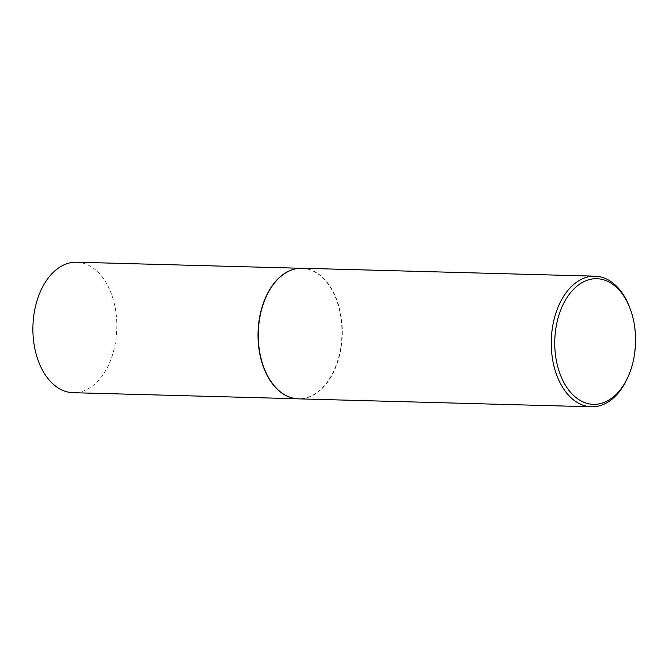 <?xml version="1.0" encoding="UTF-8"?>
<svg xmlns="http://www.w3.org/2000/svg" width="669" height="669" viewBox="0 0 669 669"><rect width="100%" height="100%" fill="white"/><g stroke="black" fill="none" stroke-linecap="round" stroke-linejoin="round"><path stroke-width="0.5" stroke-dasharray="3.35 2.51" d="M295.673 268.821A65.269 41.955 -88.4 0 1 301.761 268.302A65.269 41.955 -88.4 0 1 338.648 306.636A65.269 41.955 -88.4 0 1 331.331 375.744A65.269 41.955 -88.4 0 1 298.232 398.791A65.269 41.955 -88.4 0 1 292.186 397.938M76.626 262.206A65.269 41.955 -88.4 0 1 113.521 300.54A65.269 41.955 -88.4 0 1 106.195 369.656A65.269 41.955 -88.4 0 1 73.097 392.695M302.045 268.244A65.336 41.996 -88.4 0 1 338.974 306.619A65.336 41.996 -88.4 0 1 331.648 375.794A65.336 41.996 -88.4 0 1 298.508 398.858M629.454 306.912A65.336 41.996 -88.4 0 1 627.53 377.96M301.761 268.302L300.172 268.261M298.232 398.791L296.635 398.749"/><path stroke-width="1" d="M292.186 397.938A65.269 41.955 -88.4 0 1 292.044 397.904A65.269 41.955 -88.4 0 1 260.233 355.967A65.269 41.955 -88.4 0 1 268.662 291.341A65.269 41.955 -88.4 0 1 295.539 268.854A65.269 41.955 -88.4 0 1 295.673 268.821M296.635 398.749L73.097 392.695A65.269 41.955 -88.4 0 1 36.21 354.361A65.269 41.955 -88.4 0 1 43.527 285.253A65.269 41.955 -88.4 0 1 76.626 262.206L300.172 268.261M628.124 376.622L627.53 377.96A65.336 41.996 -88.4 0 1 624.629 383.73A65.336 41.996 -88.4 0 1 591.496 406.794L298.508 398.858A65.336 41.996 -88.4 0 1 292.32 397.971A65.336 41.996 -88.4 0 1 260.475 356A65.336 41.996 -88.4 0 1 268.913 291.308A65.336 41.996 -88.4 0 1 295.815 268.796A65.336 41.996 -88.4 0 1 302.045 268.244L595.034 276.172A65.336 41.996 -88.4 0 1 629.454 306.912L629.981 308.275A62.844 40.399 91.6 0 0 564.996 300.899A62.844 40.399 91.6 0 0 568.274 389.458A62.844 40.399 91.6 0 0 625.339 382.166A62.844 40.399 91.6 0 0 628.124 376.622A62.844 40.399 91.6 0 0 629.981 308.275M591.496 406.794A65.336 41.996 -88.4 0 1 554.568 368.418A65.336 41.996 -88.4 0 1 561.901 299.235A65.336 41.996 -88.4 0 1 595.034 276.172"/></g></svg>
